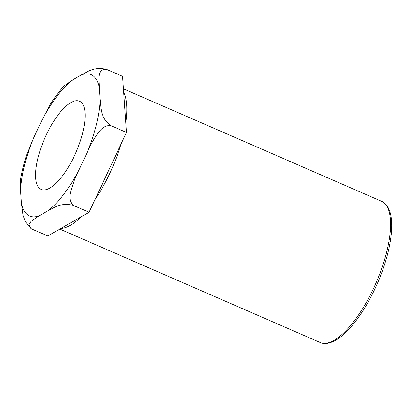 <?xml version="1.0" encoding="UTF-8"?>
<svg xmlns="http://www.w3.org/2000/svg" width="412" height="412" viewBox="0 0 412 412"><rect width="100%" height="100%" fill="white"/><g stroke="black" fill="none" stroke-linecap="round" stroke-linejoin="round"><path stroke-width="0.62" d="M47.972 210.79C54.024 207.957 59.761 202.405 73.032 205.269C70.009 201.798 69.159 197.564 70.488 192.574C72.399 184.792 75.231 177.258 78.986 169.976A77.101 27.465 113.5 0 1 47.972 210.79L39.238 215.806L31.224 221.192L29.082 224.447L30.977 228.506L31.739 228.979L47.787 235.973L89.074 212.262L126.469 132.437L122.57 76.323L106.528 69.334C93.261 66.466 87.524 72.018 81.468 74.855L72.733 79.871L64.03 85.969C59.323 91.253 54.76 97.335 50.336 104.215L41.715 120.685L33.805 137.572L26.878 154.098M78.986 169.976L86.901 153.089C90.084 145.554 94.07 138.525 98.859 132C101.872 127.741 105.724 125.557 110.421 125.444C99.771 116.998 101.249 107.141 100.106 99.498L99.282 87.627C99.405 80.541 96.418 68.732 106.528 69.334M110.421 125.444L126.469 132.437M73.032 205.269L89.074 212.262M26.878 154.103C24.076 162.745 21.991 171.057 20.631 179.029L20.6 191.163L21.424 203.034L23.015 215.249L25.364 221.708L30.972 228.5M46.154 135.151A48.091 17.129 -66.5 0 0 41.195 189.443A48.091 17.129 -66.5 0 0 76.055 152.172A48.091 17.129 -66.5 0 0 79.614 101.264A48.091 17.129 -66.5 0 0 46.154 135.151M41.715 120.685A77.101 27.465 113.5 0 1 72.733 79.871M20.6 191.163A77.101 27.465 113.5 0 1 33.805 137.572M39.238 215.806A77.101 27.465 113.5 0 1 21.424 203.034M100.106 99.498A77.101 27.465 113.5 0 1 86.901 153.089M81.468 74.855A77.101 27.465 113.5 0 1 99.282 87.627M60.955 228.408A76.987 27.424 -66.5 0 0 80.912 216.949M94.981 199.645A76.987 27.424 -66.5 0 0 120.943 144.231M125.789 122.673A76.987 27.424 -66.5 0 0 123.682 92.314M123.44 88.843L381.661 201.339A76.987 27.424 113.5 0 1 376.053 282.874A76.987 27.424 113.5 0 1 320.165 342.496L59.807 229.067M381.661 201.339L386.647 205.305C390.88 210.856 392.461 220.029 391.4 232.826C389.984 247.823 385.524 264.21 378.025 281.988C369.765 301.079 360.243 316.627 349.453 328.632C345.344 333.117 341.332 336.64 337.418 339.184C329.157 344.391 323.456 344.102 320.165 342.496"/></g></svg>
